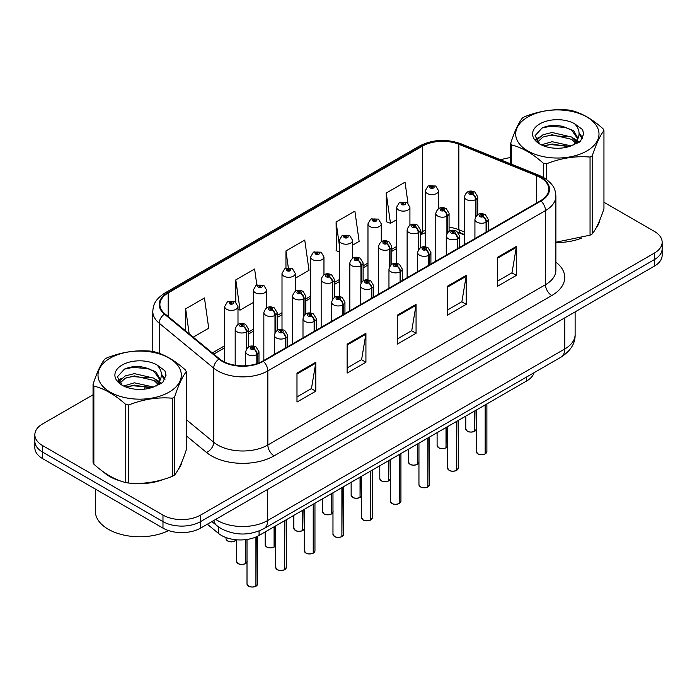 <?xml version="1.0" encoding="UTF-8"?>
<svg xmlns="http://www.w3.org/2000/svg" width="697" height="697" viewBox="0 0 697 697"><rect width="100%" height="100%" fill="white"/><g stroke="black" fill="none" stroke-linecap="round" stroke-linejoin="round"><path stroke-width="1.05" d="M464.437 234.976L459.872 233.129A35.451 20.466 0 0 0 458.304 232.537M534.085 372.686A26.591 15.351 180 0 1 526.679 380.954L259.075 535.453A26.591 15.351 180 0 1 218.483 533.405L207.34 524.214M103.261 471.782A42.543 24.561 0 0 0 109.577 476.443A42.543 24.561 0 0 0 120.93 481.13A42.543 24.561 0 0 1 109.577 476.443A42.543 24.561 0 0 1 103.261 471.782M540.48 177.578A28.368 16.38 180 0 1 548.783 189.157A28.368 16.38 180 0 1 540.48 200.736L262.821 361.046A28.368 16.38 180 0 1 219.529 358.859L165.015 313.903A28.368 16.38 180 0 1 159.883 304.511A28.368 16.38 180 0 1 168.195 292.932L422.513 146.109A28.368 16.38 180 0 1 458.835 144.27L536.69 175.749A28.368 16.38 180 0 1 540.48 177.578M540.977 177.291A29.074 16.789 0 0 0 537.099 175.409L459.245 143.939A29.074 16.789 0 0 0 422.007 145.812L167.689 292.644A29.074 16.789 0 0 0 164.431 314.138L218.945 359.094A29.074 16.789 0 0 0 263.327 361.334L540.977 201.032A29.074 16.789 0 0 0 540.977 177.291M93.049 394.798L42.639 423.898A26.591 15.351 0 0 0 34.85 434.754L34.85 447.779A26.591 15.351 0 0 0 42.639 458.635L162.976 528.117L162.976 521.6A26.591 15.351 0 0 0 200.579 521.6L654.361 259.615A26.591 15.351 0 0 0 662.15 248.759A26.591 15.351 0 0 1 654.361 259.615L200.579 521.6A26.591 15.351 0 0 1 162.976 521.6L42.639 452.126L162.976 521.6L162.976 515.092A26.591 15.351 0 0 0 200.579 515.092L654.361 253.098A26.591 15.351 0 0 0 662.15 242.242A26.591 15.351 0 0 0 654.361 231.387L603.951 202.287M34.85 441.271A26.591 15.351 0 0 0 42.639 452.126A26.591 15.351 0 0 1 34.85 441.271M296.983 373.095L296.983 402.047L315.785 391.191L315.785 362.24L296.983 373.095M296.983 396.907L311.463 388.543L315.706 363.198A7.092 4.095 -120 0 0 315.785 362.24M311.332 388.621L315.785 391.191M347.123 344.144L347.123 373.095L365.925 362.24L365.925 333.288L347.123 344.144M347.123 367.955L361.604 359.6L365.847 334.255A7.092 4.095 -120 0 0 365.925 333.288M361.473 359.669L365.925 362.24M497.545 257.298L497.545 286.249L516.346 275.393L516.346 246.442L497.545 257.298M497.545 281.109L512.025 272.754L516.268 247.409A7.092 4.095 -120 0 0 516.346 246.442M511.903 272.823L516.346 275.393M447.404 286.249L447.404 315.201L466.206 304.345L466.206 275.393L447.404 286.249M447.404 310.06L461.884 301.696L466.127 276.352A7.092 4.095 -120 0 0 466.206 275.393M461.762 301.775L466.206 304.345M397.264 315.201L397.264 344.144L416.065 333.288L416.065 304.345L397.264 315.201M397.264 339.012L411.744 330.648L415.987 305.303A7.092 4.095 -120 0 0 416.065 304.345M411.613 330.718L416.065 333.288M464.437 231.996L458.835 229.731A28.368 16.38 0 0 0 449.077 227.205M425.283 230.158A28.368 16.38 0 0 0 422.513 231.57L420.422 232.772M396.628 246.503L391.766 249.317M367.972 263.048L363.111 265.862M339.317 279.593L334.455 282.407M310.662 296.138L305.8 298.952M282.006 312.683L277.145 315.497M253.351 329.228L248.489 332.033M224.695 345.773L212.324 352.917M555.875 242.478A42.543 24.561 0 0 0 581.586 238.113A42.543 24.561 0 0 1 555.875 242.478M595.952 228.241A42.543 24.561 0 0 0 599.664 220.444A42.543 24.561 0 0 1 595.952 228.241M132.386 483.274A42.543 24.561 0 0 0 163.908 479.257A42.543 24.561 0 0 1 132.386 483.274M178.275 469.386A42.543 24.561 0 0 0 181.987 461.58A42.543 24.561 0 0 1 178.275 469.386M510.727 157.635A26.591 15.351 0 0 0 500.794 159.874M141.43 366.857L140.707 367.284M118.028 380.379L121.775 378.218M34.85 434.754A26.591 15.351 0 0 0 42.639 445.61L162.976 515.092M193.217 337.165L208.717 328.217L204.465 297.976L185.663 308.832L185.663 330.936M352.612 245.135L359.138 241.371L354.895 211.13L336.093 221.986L336.39 250.754M407.98 203.193L405.035 182.178L386.234 193.034L386.53 221.803M256.844 284.951L254.614 269.025L235.804 279.88L235.804 302.263M295.301 278.225L308.998 270.323L304.755 240.073L285.953 250.929L285.953 268.223M285.953 250.929L288.314 267.761M339.317 251.852L336.093 250.641M336.093 221.986L339.317 244.995M386.234 193.034L390.477 223.284L396.628 219.729M390.477 223.284L386.234 221.69M235.804 279.88L240.056 310.13L253.351 302.446M240.056 310.13L237.991 309.355M185.663 308.832L189.175 333.828M162.976 528.117A26.591 15.351 0 0 0 200.579 528.117L654.361 266.132A26.591 15.351 0 0 0 662.15 255.276L662.15 242.242M485.129 453.921C481.976 454.941 479.545 454.906 477.854 453.825L476.26 451.578A5.315 3.067 0 0 0 477.811 453.747A5.315 3.067 0 0 0 485.164 453.843L485.051 453.913A5.14 2.971 180 0 1 477.942 453.817M485.164 453.625L485.495 404.73M486.48 231.918L486.48 221.994A4.435 2.666 -122.2 0 0 483.213 216.654A2.213 1.281 0 0 0 483.143 214.885A2.213 1.281 0 0 0 480.006 214.885A2.213 1.281 0 0 0 480.006 216.689A2.213 1.281 0 0 0 483.073 216.732L482.176 216.166A0.889 0.514 180 0 1 481.235 215.312A0.889 0.514 180 0 1 482.228 216.131L483.213 216.654M483.073 216.732A4.435 2.448 62.1 0 1 486.07 222.23A6.648 3.842 180 0 1 476.87 222.116A6.648 3.842 180 0 1 474.927 219.407C476.626 213.953 480.102 212.367 485.356 214.659L488.222 219.407A6.648 3.842 180 0 1 486.48 221.994M486.07 232.153L486.07 222.23M485.164 453.843L485.164 404.922M474.64 431.321C471.477 432.34 469.055 432.306 467.356 431.225L465.762 428.977A5.315 3.067 0 0 0 467.321 431.147A5.315 3.067 0 0 0 474.674 431.243L474.552 431.312A5.14 2.971 180 0 1 467.452 431.216M474.674 431.025L475.006 410.786M475.981 216.253L475.981 199.394A4.435 2.666 -122.2 0 0 472.714 194.045A2.213 1.281 0 0 0 472.653 192.276A2.213 1.281 0 0 0 469.517 192.276A2.213 1.281 0 0 0 469.517 194.088A2.213 1.281 0 0 0 472.583 194.123L471.677 193.557A0.889 0.514 180 0 1 470.745 192.712A0.889 0.514 180 0 1 471.738 193.531L472.714 194.045M472.583 194.123A4.435 2.448 62.1 0 1 475.572 199.63A6.648 3.842 180 0 1 466.38 199.516A6.648 3.842 180 0 1 464.437 196.807C466.136 191.344 469.612 189.767 474.866 192.058L477.733 196.807A6.648 3.842 180 0 1 475.981 199.394M475.572 216.889L475.572 199.63M474.674 431.243L474.674 410.977M438.579 208.638L438.579 190.743A6.648 3.842 180 0 1 434.475 194.289A6.648 3.842 180 0 1 427.235 193.461A6.648 3.842 180 0 1 425.283 190.743L427.941 186.134A4.435 2.666 57.8 0 1 430.302 186.265A2.213 1.281 0 0 0 430.371 188.033A2.213 1.281 0 0 0 433.499 188.033A2.213 1.281 0 0 0 433.499 186.221A2.213 1.281 0 0 0 430.441 186.186L431.338 186.752A0.889 0.514 180 0 1 432.271 187.598A0.889 0.514 180 0 1 431.277 186.779L430.302 186.265M431.338 187.502L431.338 186.752M430.441 186.186A4.435 2.448 -117.9 0 0 428.367 185.881A4.435 2.448 -117.9 0 0 428.167 186.012M431.277 187.476L431.277 186.779M527.882 116.965A41.663 24.055 -0 0 0 527.882 150.988A41.663 24.055 -0 0 0 586.796 150.988A41.663 24.055 -0 0 0 586.796 116.965A41.663 24.055 -0 0 0 527.882 116.965M555.875 242.225L590.054 235.177A47.866 27.636 -0 0 0 591.187 234.54A47.866 27.636 -0 0 0 592.276 233.896C596.153 229.043 600.047 220.653 603.951 208.734L603.951 130.627A47.866 27.636 -0 0 0 603.14 128.875C592.476 119.213 581.847 113.08 571.235 110.457A47.866 27.636 -0 0 0 568.203 109.987C553.618 108.741 539.086 110.989 524.623 116.73A47.866 27.636 -0 0 0 523.491 117.357A47.866 27.636 -0 0 0 522.402 118.011C518.49 122.933 514.604 131.315 510.727 143.173A47.866 27.636 -0 0 0 511.537 144.924L511.537 164.213M543.442 177.456L543.442 163.342C532.778 153.689 522.14 147.546 511.537 144.924M543.442 163.342A47.866 27.636 -0 0 0 546.474 163.812L546.474 179.399M590.054 235.177L590.054 157.069C575.591 155.806 561.059 158.053 546.474 163.812M590.054 157.069A47.866 27.636 -0 0 0 591.187 156.442A47.866 27.636 -0 0 0 592.276 155.788L592.276 233.896M571.122 145.891L552.094 141.683L541.299 144.871M568.473 146.745L552.094 143.974L543.721 145.917M577.081 143.504L576.898 143.024M576.332 141.866L571.662 137.048L552.094 132.491L543.007 134.748L537.77 139.226L537.082 141.665M575.583 143.007L571.662 139.348L552.094 134.782L543.007 137.048L537.492 142.11M573.805 144.993L576.907 140.689L577.604 137.649L573.526 130.618L562.401 126.323C554.829 124.78 548.077 125.312 542.17 127.934L535.043 135.706L539.827 144.044M576.532 143.791L577.604 139.478M577.543 138.555L571.662 130.156L562.932 126.427M539.827 123.866A24.77 14.297 -0 0 0 539.827 144.087A24.77 14.297 -0 0 0 570.782 145.987L580.444 141.299L583.694 133.972L582.587 129.607L574.467 123.648A24.77 14.297 -0 0 0 539.827 123.866M574.467 123.648C579.625 128.893 580.444 134.573 576.916 140.672M510.727 163.882L510.727 143.173M603.951 130.627C600.073 135.479 596.188 143.861 592.276 155.788M566.652 145.978L550.517 144.601L544.096 145.769M578.44 142.719L577.308 141.813M576.628 141.317L575.469 140.559M566.652 136.786L550.517 135.41L544.096 136.577M537.892 138.999L536.002 140.167M582.465 138.564L579.068 134.094M566.722 127.621L550.517 126.218L541.883 128.065M583.694 134.199L582.587 129.607M579.181 142.24L577.517 140.811M577.011 140.445L573.047 138.067M539.452 137.074L535.575 139.33M582.753 138.015L579.068 132.944M95.341 489.067L95.341 511.18A44.32 25.589 0 0 0 108.323 529.276A44.32 25.589 0 0 0 168.561 530.583M110.204 358.11A41.663 24.055 -0 0 0 110.204 392.123A41.663 24.055 -0 0 0 169.118 392.123A41.663 24.055 -0 0 0 169.118 358.11A41.663 24.055 -0 0 0 110.204 358.11M105.813 358.502A47.866 27.636 -0 0 0 104.724 359.155C100.812 364.069 96.927 372.459 93.049 384.317A47.866 27.636 -0 0 0 93.86 386.068L93.86 464.167C104.472 473.803 115.101 479.937 125.765 482.594A47.866 27.636 -0 0 0 128.797 483.056C143.26 484.328 157.792 482.08 172.377 476.321A47.866 27.636 -0 0 0 173.509 475.685A47.866 27.636 -0 0 0 174.599 475.04C178.476 470.187 182.37 461.797 186.273 449.87L186.273 371.771A47.866 27.636 -0 0 0 185.463 370.02C174.799 360.358 164.17 354.224 153.558 351.602A47.866 27.636 -0 0 0 150.526 351.131C135.941 349.885 121.409 352.133 106.946 357.875A47.866 27.636 -0 0 0 105.813 358.502M125.765 482.594L125.765 404.487C115.101 394.824 104.472 388.691 93.86 386.068M125.765 404.487A47.866 27.636 -0 0 0 128.797 404.957L128.797 483.056M172.377 476.321L172.377 398.214C157.914 396.95 143.382 399.198 128.797 404.957M172.377 398.214A47.866 27.636 -0 0 0 173.509 397.586A47.866 27.636 -0 0 0 174.599 396.933L174.599 475.04M93.049 384.317L93.049 462.425A47.866 27.636 -0 0 0 93.86 464.167M153.445 387.027L134.416 382.819L123.622 386.016M150.796 387.889L134.416 385.119L126.044 387.062M159.404 384.648L159.221 384.16M158.655 383.01L153.993 378.192L134.416 373.627L125.338 375.892L120.093 380.37L119.405 382.81M157.905 384.152L153.993 380.492L134.416 375.927L125.338 378.192L119.814 383.254M156.128 386.138L159.23 381.834L159.927 378.793L155.849 371.762L144.732 367.467C137.152 365.925 130.409 366.456 124.493 369.07L117.366 376.85L122.149 385.18M158.855 384.936L159.927 380.623M159.866 379.699L153.993 371.301L145.264 367.572M122.149 365.01A24.77 14.297 -0 0 0 122.149 385.232A24.77 14.297 -0 0 0 153.105 387.123L162.767 382.444L166.017 375.117L164.91 370.752L156.79 364.792A24.77 14.297 -0 0 0 122.149 365.01M156.79 364.792C161.948 370.037 162.767 375.709 159.238 381.817M186.273 371.771C182.396 376.624 178.51 385.005 174.599 396.933M148.975 387.123L132.839 385.746L126.418 386.913M160.763 383.864L159.63 382.949M158.951 382.461L157.801 381.703M148.975 377.931L132.839 376.554L126.418 377.722M120.215 380.144L118.324 381.311M164.797 379.708L161.399 375.239M149.045 368.757L132.839 367.363L124.205 369.21M166.017 375.343L164.91 370.752M161.504 383.385L159.84 381.956M159.343 381.59L155.37 379.212M165.076 379.159L161.39 374.08M456.474 470.466C453.32 471.486 450.889 471.451 449.199 470.37L447.605 468.123A5.315 3.067 0 0 0 449.156 470.292A5.315 3.067 0 0 0 456.509 470.388L456.396 470.458A5.14 2.971 180 0 1 449.286 470.362M456.509 470.17L456.84 421.276M457.824 248.463L457.824 238.54A4.435 2.666 -122.2 0 0 454.549 233.19A2.213 1.281 0 0 0 454.488 231.421A2.213 1.281 0 0 0 451.351 231.421A2.213 1.281 0 0 0 451.351 233.234A2.213 1.281 0 0 0 454.418 233.277L453.52 232.711A0.889 0.514 180 0 1 452.58 231.857A0.889 0.514 180 0 1 453.573 232.676L454.549 233.19M454.418 233.277A4.435 2.448 62.1 0 1 457.406 238.775A6.648 3.842 180 0 1 448.215 238.662A6.648 3.842 180 0 1 446.272 235.952C447.971 230.498 451.447 228.912 456.701 231.204L459.567 235.952A6.648 3.842 180 0 1 457.824 238.54M457.406 248.698L457.406 238.775M456.509 470.388L456.509 421.467M427.819 487.011C424.665 488.031 422.234 487.996 420.544 486.915L418.949 484.668A5.315 3.067 0 0 0 420.5 486.837A5.315 3.067 0 0 0 427.853 486.933L427.74 487.003A5.14 2.971 180 0 1 420.631 486.907M427.853 486.715L428.185 437.821M429.169 265.008L429.169 255.085A4.435 2.666 -122.2 0 0 425.893 249.735A2.213 1.281 0 0 0 425.832 247.966A2.213 1.281 0 0 0 422.696 247.966A2.213 1.281 0 0 0 422.696 249.779A2.213 1.281 0 0 0 425.762 249.814L424.865 249.247A0.889 0.514 180 0 1 423.924 248.402A0.889 0.514 180 0 1 424.917 249.221L425.893 249.735M425.762 249.814A4.435 2.448 62.1 0 1 428.751 255.32A6.648 3.842 180 0 1 419.559 255.207A6.648 3.842 180 0 1 417.616 252.497C419.315 247.034 422.791 245.457 428.045 247.749L430.912 252.497A6.648 3.842 180 0 1 429.169 255.085M428.751 265.243L428.751 255.32M427.853 486.933L427.853 438.012M399.163 503.556C396.009 504.567 393.578 504.541 391.88 503.461L390.285 501.213A5.315 3.067 0 0 0 391.845 503.382A5.315 3.067 0 0 0 399.198 503.469L399.085 503.539A5.14 2.971 180 0 1 391.975 503.452M399.198 503.251L399.529 454.366M400.505 281.553L400.505 271.63A4.435 2.666 -122.2 0 0 397.238 266.28A2.213 1.281 0 0 0 397.177 264.512A2.213 1.281 0 0 0 394.04 264.512A2.213 1.281 0 0 0 394.04 266.324A2.213 1.281 0 0 0 397.107 266.359L396.21 265.792A0.889 0.514 180 0 1 395.269 264.947A0.889 0.514 180 0 1 396.262 265.766L397.238 266.28M397.107 266.359A4.435 2.448 62.1 0 1 400.095 271.865A6.648 3.842 180 0 1 390.904 271.752A6.648 3.842 180 0 1 388.961 269.033C390.66 263.579 394.136 262.002 399.39 264.294L402.256 269.033A6.648 3.842 180 0 1 400.505 271.63M400.095 281.788L400.095 271.865M399.198 503.469L399.198 454.557M370.508 520.101C367.354 521.112 364.923 521.086 363.224 520.006L361.63 517.758A5.315 3.067 0 0 0 363.189 519.927A5.315 3.067 0 0 0 370.543 520.014L370.429 520.084A5.14 2.971 180 0 1 363.32 519.997M370.543 519.796L370.874 470.911M371.849 298.098L371.849 288.175A4.435 2.666 -122.2 0 0 368.582 282.825A2.213 1.281 0 0 0 368.521 281.057A2.213 1.281 0 0 0 365.385 281.057A2.213 1.281 0 0 0 365.385 282.869A2.213 1.281 0 0 0 368.452 282.904L367.554 282.337A0.889 0.514 180 0 1 366.613 281.492A0.889 0.514 180 0 1 367.607 282.311L368.582 282.825M368.452 282.904A4.435 2.448 62.1 0 1 371.44 288.41A6.648 3.842 180 0 1 362.248 288.297A6.648 3.842 180 0 1 360.305 285.578C362.004 280.124 365.481 278.547 370.734 280.839L373.601 285.578A6.648 3.842 180 0 1 371.849 288.175M371.44 298.333L371.44 288.41M370.543 520.014L370.543 471.094M409.923 225.183L409.923 207.288A6.648 3.842 180 0 1 405.82 210.834A6.648 3.842 180 0 1 398.579 210.006A6.648 3.842 180 0 1 396.628 207.288L399.285 202.679A4.435 2.666 57.8 0 1 401.646 202.81A2.213 1.281 0 0 0 401.716 204.578A2.213 1.281 0 0 0 404.844 204.578A2.213 1.281 0 0 0 404.844 202.766A2.213 1.281 0 0 0 401.786 202.731L402.683 203.297A0.889 0.514 180 0 1 403.615 204.143A0.889 0.514 180 0 1 402.622 203.324L401.646 202.81M402.683 204.047L402.683 203.297M401.786 202.731A4.435 2.448 -117.9 0 0 399.712 202.426A4.435 2.448 -117.9 0 0 399.512 202.557M402.622 204.012L402.622 203.324M381.268 241.728L381.268 223.833A6.648 3.842 180 0 1 377.164 227.379A6.648 3.842 180 0 1 369.924 226.551A6.648 3.842 180 0 1 367.972 223.833L370.63 219.215A4.435 2.666 57.8 0 1 372.991 219.355A2.213 1.281 0 0 0 373.061 221.123A2.213 1.281 0 0 0 376.188 221.123A2.213 1.281 0 0 0 376.188 219.311A2.213 1.281 0 0 0 373.13 219.267L374.028 219.834A0.889 0.514 180 0 1 374.96 220.688A0.889 0.514 180 0 1 373.993 220.574L372.991 219.355M374.028 220.592L374.028 219.834M373.13 219.267A4.435 2.448 -117.9 0 0 371.057 218.971A4.435 2.448 -117.9 0 0 370.856 219.102M373.993 220.574A0.889 0.514 180 0 1 373.967 219.869M352.612 258.273L352.612 240.378A6.648 3.842 180 0 1 348.509 243.924A6.648 3.842 180 0 1 341.269 243.087A6.648 3.842 180 0 1 339.317 240.378L341.974 235.76A4.435 2.666 57.8 0 1 344.335 235.891A2.213 1.281 0 0 0 344.405 237.66A2.213 1.281 0 0 0 347.533 237.66A2.213 1.281 0 0 0 347.533 235.856A2.213 1.281 0 0 0 344.475 235.813L345.372 236.379A0.889 0.514 180 0 1 346.304 237.233A0.889 0.514 180 0 1 345.337 237.119L344.335 235.891M345.372 237.137L345.372 236.379M344.475 235.813A4.435 2.448 -117.9 0 0 342.401 235.516A4.435 2.448 -117.9 0 0 342.201 235.647M345.337 237.119A0.889 0.514 180 0 1 345.311 236.414M323.957 274.818L323.957 256.923A6.648 3.842 180 0 1 319.853 260.469A6.648 3.842 180 0 1 312.613 259.632A6.648 3.842 180 0 1 310.662 256.923L313.319 252.305A4.435 2.666 57.8 0 1 315.68 252.436A2.213 1.281 0 0 0 315.741 254.205A2.213 1.281 0 0 0 318.877 254.205A2.213 1.281 0 0 0 318.877 252.401A2.213 1.281 0 0 0 315.819 252.358L316.717 252.924A0.889 0.514 180 0 1 317.649 253.778A0.889 0.514 180 0 1 316.682 253.664L316.717 252.924M315.819 252.358A4.435 2.448 -117.9 0 0 313.746 252.061A4.435 2.448 -117.9 0 0 313.545 252.183M316.656 253.647L315.68 252.436M316.682 253.664A0.889 0.514 180 0 1 316.656 252.959M445.984 447.866C442.822 448.885 440.399 448.851 438.701 447.77L437.106 445.522A5.315 3.067 0 0 0 438.666 447.692A5.315 3.067 0 0 0 446.019 447.779L445.897 447.849A5.14 2.971 180 0 1 438.788 447.762M446.019 447.561L446.35 427.331M447.326 232.798L447.326 215.939A4.435 2.666 -122.2 0 0 444.059 210.59A2.213 1.281 0 0 0 443.998 208.821A2.213 1.281 0 0 0 440.861 208.821A2.213 1.281 0 0 0 440.861 210.633A2.213 1.281 0 0 0 443.928 210.668L443.022 210.102A0.889 0.514 180 0 1 442.09 209.257A0.889 0.514 180 0 1 443.083 210.076L444.059 210.59M443.928 210.668A4.435 2.448 62.1 0 1 446.916 216.175A6.648 3.842 180 0 1 437.725 216.061A6.648 3.842 180 0 1 435.782 213.343C437.481 207.889 440.957 206.312 446.211 208.603L449.077 213.343A6.648 3.842 180 0 1 447.326 215.939M446.916 233.434L446.916 216.175M446.019 447.779L446.019 427.522M417.329 464.411C414.166 465.422 411.744 465.396 410.045 464.315L408.451 462.067A5.315 3.067 0 0 0 410.01 464.237A5.315 3.067 0 0 0 417.364 464.324L417.242 464.394A5.14 2.971 180 0 1 410.132 464.307M417.364 464.106L417.695 443.876M418.67 249.343L418.67 232.484A4.435 2.666 -122.2 0 0 415.403 227.135A2.213 1.281 0 0 0 415.342 225.366A2.213 1.281 0 0 0 412.206 225.366A2.213 1.281 0 0 0 412.206 227.178A2.213 1.281 0 0 0 415.273 227.213L414.367 226.647A0.889 0.514 180 0 1 413.434 225.802A0.889 0.514 180 0 1 414.427 226.621L415.403 227.135M415.273 227.213A4.435 2.448 62.1 0 1 418.261 232.72A6.648 3.842 180 0 1 409.069 232.606A6.648 3.842 180 0 1 407.126 229.888C408.825 224.434 412.302 222.857 417.555 225.148L420.422 229.888A6.648 3.842 180 0 1 418.67 232.484M418.261 249.979L418.261 232.72M417.364 464.324L417.364 444.067M388.673 480.956C385.511 481.967 383.089 481.941 381.39 480.86L379.795 478.604A5.315 3.067 0 0 0 381.355 480.782A5.315 3.067 0 0 0 388.708 480.869L388.586 480.939A5.14 2.971 180 0 1 381.477 480.852M388.708 480.651L389.039 460.421M390.015 265.888L390.015 249.029A4.435 2.666 -122.2 0 0 386.748 243.68A2.213 1.281 0 0 0 386.687 241.911A2.213 1.281 0 0 0 383.55 241.911A2.213 1.281 0 0 0 383.55 243.723A2.213 1.281 0 0 0 386.608 243.758L385.711 243.192A0.889 0.514 180 0 1 384.779 242.347A0.889 0.514 180 0 1 385.772 243.166L386.748 243.68M386.608 243.758A4.435 2.448 62.1 0 1 389.606 249.265A6.648 3.842 180 0 1 380.414 249.151A6.648 3.842 180 0 1 378.471 246.433C380.17 240.979 383.646 239.402 388.9 241.693L391.766 246.433A6.648 3.842 180 0 1 390.015 249.029M389.606 266.524L389.606 249.265M388.708 480.869L388.708 460.612M360.018 497.501C356.855 498.512 354.433 498.486 352.734 497.405L351.14 495.149A5.315 3.067 0 0 0 352.699 497.327A5.315 3.067 0 0 0 360.053 497.414L359.931 497.484A5.14 2.971 180 0 1 352.821 497.397M360.053 497.196L360.384 476.966M361.36 282.433L361.36 265.574A4.435 2.666 -122.2 0 0 358.092 260.225A2.213 1.281 0 0 0 358.023 258.456A2.213 1.281 0 0 0 354.895 258.456A2.213 1.281 0 0 0 354.895 260.269A2.213 1.281 0 0 0 357.953 260.303L357.056 259.737A0.889 0.514 180 0 1 356.123 258.892A0.889 0.514 180 0 1 357.117 259.702L358.092 260.225M357.953 260.303A4.435 2.448 62.1 0 1 360.95 265.81A6.648 3.842 180 0 1 351.758 265.696A6.648 3.842 180 0 1 349.816 262.978C351.515 257.524 354.991 255.947 360.244 258.238L363.111 262.978A6.648 3.842 180 0 1 361.36 265.574M360.95 283.069L360.95 265.81M360.053 497.414L360.053 477.157M341.852 536.646C338.698 537.657 336.268 537.631 334.569 536.551L332.974 534.294A5.315 3.067 0 0 0 334.534 536.472A5.315 3.067 0 0 0 341.887 536.559L341.765 536.629A5.14 2.971 180 0 1 334.665 536.542M341.887 536.341L342.218 487.456M343.194 314.635L343.194 304.72A4.435 2.666 -122.2 0 0 339.927 299.37A2.213 1.281 0 0 0 339.866 297.602A2.213 1.281 0 0 0 336.729 297.602A2.213 1.281 0 0 0 336.729 299.414A2.213 1.281 0 0 0 339.796 299.449L338.899 298.882A0.889 0.514 180 0 1 337.958 298.037A0.889 0.514 180 0 1 338.951 298.856L339.927 299.37M339.796 299.449A4.435 2.448 62.1 0 1 342.785 304.955A6.648 3.842 180 0 1 333.593 304.842A6.648 3.842 180 0 1 331.65 302.123C333.349 296.669 336.825 295.092 342.079 297.384L344.945 302.123A6.648 3.842 180 0 1 343.194 304.72M342.785 314.878L342.785 304.955M341.887 536.559L341.887 487.639M313.197 553.191C310.043 554.202 307.612 554.176 305.913 553.096L304.319 550.839A5.315 3.067 0 0 0 305.878 553.017A5.315 3.067 0 0 0 313.232 553.104L313.11 553.174A5.14 2.971 180 0 1 306.009 553.087M313.232 552.887L313.563 503.992M314.539 331.18L314.539 321.265A4.435 2.666 -122.2 0 0 311.271 315.915A2.213 1.281 0 0 0 311.21 314.147A2.213 1.281 0 0 0 308.074 314.147A2.213 1.281 0 0 0 308.074 315.959A2.213 1.281 0 0 0 311.141 315.994L310.243 315.427A0.889 0.514 180 0 1 309.302 314.582A0.889 0.514 180 0 1 310.296 315.392L311.271 315.915M311.141 315.994A4.435 2.448 62.1 0 1 314.129 321.5A6.648 3.842 180 0 1 304.938 321.387A6.648 3.842 180 0 1 302.995 318.668C304.694 313.214 308.17 311.637 313.423 313.929L316.29 318.668A6.648 3.842 180 0 1 314.539 321.265M314.129 331.423L314.129 321.5M313.232 553.104L313.232 504.184M284.542 569.728C281.379 570.747 278.957 570.721 277.258 569.641L275.663 567.384A5.315 3.067 0 0 0 277.223 569.554A5.315 3.067 0 0 0 284.576 569.649L284.454 569.719A5.14 2.971 180 0 1 277.354 569.632M284.576 569.432L284.907 520.537M285.883 347.725L285.883 337.81A4.435 2.666 -122.2 0 0 282.616 332.46A2.213 1.281 0 0 0 282.555 330.692A2.213 1.281 0 0 0 279.419 330.692A2.213 1.281 0 0 0 279.419 332.504A2.213 1.281 0 0 0 282.485 332.539L281.588 331.972A0.889 0.514 180 0 1 280.647 331.119A0.889 0.514 180 0 1 281.64 331.938L282.616 332.46M282.485 332.539A4.435 2.448 62.1 0 1 285.474 338.045A6.648 3.842 180 0 1 276.282 337.932A6.648 3.842 180 0 1 274.339 335.213C276.038 329.759 279.514 328.182 284.768 330.474L287.634 335.213A6.648 3.842 180 0 1 285.883 337.81M285.474 347.96L285.474 338.045M284.576 569.649L284.576 520.729M255.886 586.273C252.723 587.292 250.301 587.257 248.602 586.186L247.008 583.929A5.315 3.067 0 0 0 248.568 586.099A5.315 3.067 0 0 0 255.921 586.194L255.799 586.264A5.14 2.971 180 0 1 248.69 586.177M255.921 585.977L256.252 536.873M257.228 363.546L257.228 354.355A4.435 2.666 -122.2 0 0 253.961 349.005A2.213 1.281 0 0 0 253.9 347.237A2.213 1.281 0 0 0 250.763 347.237A2.213 1.281 0 0 0 250.763 349.04A2.213 1.281 0 0 0 253.83 349.084L252.924 348.517A0.889 0.514 180 0 1 251.992 347.664A0.889 0.514 180 0 1 252.985 348.483L253.961 349.005M253.83 349.084A4.435 2.448 62.1 0 1 256.818 354.59A6.648 3.842 180 0 1 247.627 354.468A6.648 3.842 180 0 1 245.684 351.758C247.383 346.304 250.859 344.719 256.113 347.019L258.979 351.758A6.648 3.842 180 0 1 257.228 354.355M256.818 363.686L256.818 354.59M255.921 586.194L255.921 537.012M331.363 514.038C328.2 515.057 325.778 515.031 324.079 513.95L322.484 511.694A5.315 3.067 0 0 0 324.044 513.863A5.315 3.067 0 0 0 331.397 513.959L331.275 514.029A5.14 2.971 180 0 1 324.166 513.942M331.397 513.741L331.728 493.511M332.704 298.969L332.704 282.119A4.435 2.666 -122.2 0 0 329.437 276.77A2.213 1.281 0 0 0 329.367 275.001A2.213 1.281 0 0 0 326.24 275.001A2.213 1.281 0 0 0 326.24 276.814A2.213 1.281 0 0 0 329.298 276.848L328.4 276.282A0.889 0.514 180 0 1 327.468 275.428A0.889 0.514 180 0 1 328.461 276.247L329.437 276.77M329.298 276.848A4.435 2.448 62.1 0 1 332.295 282.355A6.648 3.842 180 0 1 323.103 282.241A6.648 3.842 180 0 1 321.16 279.523C322.859 274.069 326.335 272.492 331.589 274.784L334.455 279.523A6.648 3.842 180 0 1 332.704 282.119M332.295 299.614L332.295 282.355M331.397 513.959L331.397 493.703M302.707 530.583C299.544 531.602 297.122 531.567 295.423 530.495L293.829 528.239A5.315 3.067 0 0 0 295.389 530.408A5.315 3.067 0 0 0 302.742 530.504L302.62 530.574A5.14 2.971 180 0 1 295.511 530.487M302.742 530.286L303.073 510.056M304.049 315.514L304.049 298.664A4.435 2.666 -122.2 0 0 300.782 293.315A2.213 1.281 0 0 0 300.712 291.546A2.213 1.281 0 0 0 297.584 291.546A2.213 1.281 0 0 0 297.584 293.35A2.213 1.281 0 0 0 300.642 293.393L299.745 292.827A0.889 0.514 180 0 1 298.813 291.973A0.889 0.514 180 0 1 299.806 292.792L300.782 293.315M300.642 293.393A4.435 2.448 62.1 0 1 303.639 298.9A6.648 3.842 180 0 1 294.448 298.778A6.648 3.842 180 0 1 292.505 296.068C294.204 290.614 297.68 289.028 302.934 291.329L305.8 296.068A6.648 3.842 180 0 1 304.049 298.664M303.639 316.159L303.639 298.9M302.742 530.504L302.742 510.239M274.052 547.128C270.889 548.147 268.467 548.112 266.768 547.04L265.174 544.784A5.315 3.067 0 0 0 266.733 546.953A5.315 3.067 0 0 0 274.087 547.049L273.965 547.119A5.14 2.971 180 0 1 266.855 547.032M274.087 546.831L274.418 526.601M275.393 332.06L275.393 315.201A4.435 2.666 -122.2 0 0 272.126 309.86A2.213 1.281 0 0 0 272.057 308.091A2.213 1.281 0 0 0 268.929 308.091A2.213 1.281 0 0 0 268.929 309.895A2.213 1.281 0 0 0 271.987 309.938L271.089 309.372A0.889 0.514 180 0 1 270.157 308.518A0.889 0.514 180 0 1 271.15 309.337L272.126 309.86M271.987 309.938A4.435 2.448 62.1 0 1 274.984 315.445A6.648 3.842 180 0 1 265.792 315.323A6.648 3.842 180 0 1 263.841 312.613C265.548 307.159 269.025 305.574 274.278 307.865L277.145 312.613A6.648 3.842 180 0 1 275.393 315.201M274.984 332.704L274.984 315.445M274.087 547.049L274.087 526.784M245.396 563.673C242.234 564.692 239.812 564.657 238.113 563.577L236.518 561.329A5.315 3.067 0 0 0 238.078 563.498A5.315 3.067 0 0 0 245.431 563.594L245.309 563.664A5.14 2.971 180 0 1 238.2 563.568M245.431 563.376L245.762 539.626M246.738 348.605L246.738 331.746A4.435 2.666 -122.2 0 0 243.471 326.405A2.213 1.281 0 0 0 243.401 324.636A2.213 1.281 0 0 0 240.273 324.636A2.213 1.281 0 0 0 240.273 326.44A2.213 1.281 0 0 0 243.331 326.484L242.434 325.917A0.889 0.514 180 0 1 241.502 325.063A0.889 0.514 180 0 1 242.486 325.882L243.471 326.405M243.331 326.484A4.435 2.448 62.1 0 1 246.329 331.99A6.648 3.842 180 0 1 237.137 331.868A6.648 3.842 180 0 1 235.185 329.158C236.884 323.704 240.369 322.119 245.623 324.41L248.489 329.158A6.648 3.842 180 0 1 246.738 331.746M246.329 349.249L246.329 331.99M245.431 563.594L245.431 539.661M295.301 291.363L295.301 273.468A6.648 3.842 180 0 1 291.198 277.014A6.648 3.842 180 0 1 283.958 276.178A6.648 3.842 180 0 1 282.006 273.468L284.664 268.85A4.435 2.666 57.8 0 1 287.025 268.981A2.213 1.281 0 0 0 287.086 270.75A2.213 1.281 0 0 0 290.222 270.75A2.213 1.281 0 0 0 290.222 268.946A2.213 1.281 0 0 0 287.155 268.903L288.061 269.469A0.889 0.514 180 0 1 288.994 270.323A0.889 0.514 180 0 1 288 269.504L287.025 268.981M288.061 270.227L288.061 269.469M287.155 268.903A4.435 2.448 -117.9 0 0 285.09 268.606A4.435 2.448 -117.9 0 0 284.89 268.728M288 270.192L288 269.504M266.646 307.908L266.646 290.013A6.648 3.842 180 0 1 262.542 293.559A6.648 3.842 180 0 1 255.302 292.723A6.648 3.842 180 0 1 253.351 290.013L256.008 285.395A4.435 2.666 57.8 0 1 258.369 285.526A2.213 1.281 0 0 0 258.43 287.295A2.213 1.281 0 0 0 261.567 287.295A2.213 1.281 0 0 0 261.567 285.491A2.213 1.281 0 0 0 258.5 285.448L259.406 286.014A0.889 0.514 180 0 1 260.338 286.868A0.889 0.514 180 0 1 259.345 286.049L258.369 285.526M259.406 286.772L259.406 286.014M258.5 285.448A4.435 2.448 -117.9 0 0 256.435 285.151A4.435 2.448 -117.9 0 0 256.235 285.273M259.345 286.737L259.345 286.049M237.991 324.453L237.991 306.558A6.648 3.842 180 0 1 233.887 310.104A6.648 3.842 180 0 1 226.647 309.268A6.648 3.842 180 0 1 224.695 306.558L227.353 301.94A4.435 2.666 57.8 0 1 229.714 302.071A2.213 1.281 0 0 0 229.775 303.84A2.213 1.281 0 0 0 232.911 303.84A2.213 1.281 0 0 0 232.911 302.028A2.213 1.281 0 0 0 229.844 301.993L230.742 302.559A0.889 0.514 180 0 1 231.683 303.413A0.889 0.514 180 0 1 230.716 303.3L229.714 302.071M230.742 303.317L230.742 302.559M229.844 301.993A4.435 2.448 -117.9 0 0 227.78 301.696A4.435 2.448 -117.9 0 0 227.579 301.818M230.716 303.3A0.889 0.514 180 0 1 230.69 302.594M526.679 376.964L526.679 380.954M218.483 526.906L218.483 533.405M259.075 530.992L259.075 535.453M555.875 262.098A44.32 25.589 180 0 1 551.763 295.545L274.104 455.855A8.861 5.114 60 0 1 267.831 445L545.49 284.69A35.451 20.466 0 0 0 555.875 270.218L555.875 196.11A35.451 20.466 180 0 1 545.49 210.581A8.861 5.114 -120 0 0 540.977 201.032M274.104 455.855A44.32 25.589 180 0 1 211.426 455.855A44.32 25.589 180 0 1 206.46 452.431L186.273 435.791M218.945 359.094A8.861 5.924 129.5 0 0 213.718 368.155L213.718 442.264A35.451 20.466 0 0 0 217.691 445A35.451 20.466 0 0 0 267.831 445L267.831 370.882A35.451 20.466 180 0 1 213.718 368.155L159.204 323.199A35.451 20.466 180 0 1 152.791 311.463L152.791 351.471M555.875 196.11C555.309 190.02 554.742 184.949 543.66 177.578L538.999 175.313A8.861 4.147 112 0 0 537.099 175.409M538.999 175.313L461.135 143.843C446.455 138.642 432.523 139.4 419.333 146.1A8.861 5.114 60 0 1 422.007 145.812M167.689 292.644A8.861 5.114 -120 0 0 165.015 292.932C154.264 299.98 153.288 305.286 152.791 311.463M164.431 314.138A8.861 5.924 129.5 0 0 159.204 323.199L159.204 353.353M461.135 143.843A8.861 4.147 112 0 0 459.245 143.939M263.327 361.334A8.861 5.114 60 0 1 267.831 370.882L545.49 210.581L545.49 284.69A8.861 5.114 60 0 0 551.763 295.545M464.437 234.514L461.675 233.399A16.841 7.885 -68 0 1 458.835 229.731L458.835 144.27M422.513 146.109L422.513 231.57A16.841 9.723 60 0 1 420.422 234.697M144.384 389.153A44.32 25.589 180 0 1 145.507 386.033M200.579 515.092L200.579 528.117M654.361 253.098L654.361 266.132M42.639 445.61L42.639 458.635M159.204 377.234L159.204 381.895M186.273 419.629L213.718 442.264A8.861 5.924 -50.5 0 1 206.46 452.431M536.69 175.749L536.69 202.923M168.195 292.932L168.195 316.525M397.264 316.116L415.987 305.303M447.404 287.164L466.127 276.352M497.545 258.212L516.268 247.409M347.123 345.059L365.847 334.255M296.983 374.01L315.706 363.198M215.695 519.387A35.451 20.466 0 0 0 217.508 520.52A35.451 20.466 0 0 0 267.648 520.52L564.736 348.997A35.451 20.466 0 0 0 575.121 334.525C575.382 343.316 570.695 350.852 561.059 357.108L263.971 528.631A17.73 10.237 60 0 0 267.648 520.52L267.648 489.399M564.736 317.876L564.736 348.997A17.73 10.237 60 0 1 561.059 357.108M213.813 520.476A17.73 11.858 129.5 0 0 216.776 525.59L211.905 521.574M485.495 453.651A5.315 3.067 0 0 0 486.889 451.578L486.889 403.92M475.006 431.051A5.315 3.067 0 0 0 476.26 429.683M456.84 470.196A5.315 3.067 0 0 0 458.234 468.123L458.234 420.465M428.185 486.741A5.315 3.067 0 0 0 429.579 484.668L429.579 437.01M399.529 503.286A5.315 3.067 0 0 0 400.923 501.213L400.923 453.555M370.874 519.831A5.315 3.067 0 0 0 372.268 517.758L372.268 470.1M446.35 447.596A5.315 3.067 0 0 0 447.605 446.228M417.695 464.141A5.315 3.067 0 0 0 418.949 462.773M389.039 480.686A5.315 3.067 0 0 0 390.285 479.318M360.384 497.222A5.315 3.067 0 0 0 361.63 495.863M342.218 536.376A5.315 3.067 0 0 0 343.612 534.294L343.612 486.645M313.563 552.913A5.315 3.067 0 0 0 314.957 550.839L314.957 503.19M284.907 569.458A5.315 3.067 0 0 0 286.301 567.384L286.301 519.735M256.252 586.003A5.315 3.067 0 0 0 257.646 583.929L257.646 536.22M331.728 513.767A5.315 3.067 0 0 0 332.974 512.408M303.073 530.312A5.315 3.067 0 0 0 304.319 528.953M274.418 546.857A5.315 3.067 0 0 0 275.663 545.498M245.762 563.403A5.315 3.067 0 0 0 247.008 562.043M236.361 539.783L233.896 541.491L231.369 541.874L227.623 540.977L226.028 538.729A5.315 3.067 0 0 0 227.588 540.898A5.315 3.067 0 0 0 236.335 539.783M235.046 540.933A5.14 2.971 180 0 1 227.71 540.968M419.333 146.1L165.015 292.932M461.675 233.399L457.885 232.084M450.671 230.55L449.077 230.358M425.283 232.711L420.422 234.811M396.628 248.524L391.766 251.329M367.972 265.069L363.111 267.875M339.317 281.614L334.455 284.42M310.662 298.159L305.8 300.965M282.006 314.695L277.145 317.51M253.351 331.241L248.489 334.055M224.695 347.786L213.761 354.102M263.971 528.631C249.709 535.801 235.447 535.801 221.176 528.631L216.776 525.59M575.121 334.525L575.121 311.881M476.26 451.578L476.26 410.063M474.927 238.583L474.927 219.407M488.222 230.907L488.222 219.407M486.889 451.578L485.461 453.73M465.762 428.977L465.762 416.126M464.437 244.638L464.437 196.807M477.733 214.693L477.733 196.807M476.399 428.977L474.971 431.129M438.579 190.743L435.721 186.003L428.367 185.881M425.283 246.843L425.283 190.743M447.605 468.123L447.605 426.608M446.272 255.128L446.272 235.952M459.567 247.452L459.567 235.952M458.234 468.123L456.805 470.275M418.949 484.668L418.949 443.153M417.616 271.673L417.616 252.497M430.912 263.997L430.912 252.497M429.579 484.668L428.15 486.82M390.285 501.213L390.285 459.698M388.961 288.218L388.961 269.033M402.256 280.543L402.256 269.033M400.923 501.213L399.494 503.365M361.63 517.758L361.63 476.243M360.305 304.763L360.305 285.578M373.601 297.088L373.601 285.578M372.268 517.758L370.839 519.91M409.923 207.288L407.065 202.548L399.712 202.426M396.628 263.388L396.628 207.288M381.268 223.833L378.41 219.093L371.057 218.971M367.972 279.933L367.972 223.833M352.612 240.378L349.755 235.638L342.401 235.516M339.317 296.478L339.317 240.378M323.957 256.923L321.099 252.183L313.746 252.061M310.662 313.023L310.662 256.923M437.106 445.522L437.106 432.663M435.782 261.183L435.782 213.343M449.077 231.238L449.077 213.343M447.744 445.522L446.315 447.674M408.451 462.067L408.451 449.208M407.126 277.728L407.126 229.888M420.422 247.783L420.422 229.888M419.089 462.067L417.66 464.219M379.795 478.604L379.795 465.753M378.471 294.273L378.471 246.433M391.766 264.329L391.766 246.433M390.433 478.604L389.004 480.764M351.14 495.149L351.14 482.298M349.816 310.818L349.816 262.978M363.111 280.874L363.111 262.978M361.778 495.149L360.349 497.309M332.974 534.294L332.974 492.788M331.65 321.308L331.65 302.123M344.945 313.633L344.945 302.123M343.612 534.294L342.183 536.455M304.319 550.839L304.319 509.333M302.995 337.853L302.995 318.668M316.29 330.178L316.29 318.668M314.957 550.839L313.528 553M275.663 567.384L275.663 525.878M274.339 354.398L274.339 335.213M287.634 346.714L287.634 335.213M286.301 567.384L284.873 569.545M247.008 583.929L247.008 539.452M245.684 365.751L245.684 351.758M258.979 362.902L258.979 351.758M257.646 583.929L256.217 586.09M322.484 511.694L322.484 498.843M321.16 327.363L321.16 279.523M334.455 297.419L334.455 279.523M333.122 511.694L331.685 513.855M293.829 528.239L293.829 515.388M292.505 343.909L292.505 296.068M305.8 313.964L305.8 296.068M304.467 528.239L303.029 530.4M265.174 544.784L265.174 531.933M263.841 360.454L263.841 312.613M277.145 330.509L277.145 312.613M275.812 544.784L274.374 546.936M236.518 561.329L236.518 539.8M235.185 365.245L235.185 329.158M248.489 347.054L248.489 329.158M247.156 561.329L245.719 563.481M295.301 273.468L292.435 268.72L285.09 268.606M282.006 329.568L282.006 273.468M266.646 290.013L263.78 285.265L256.435 285.151M253.351 346.113L253.351 290.013M226.028 538.729L226.028 537.561M237.991 306.558L235.124 301.81L227.78 301.696M224.695 362.091L224.695 306.558"/></g></svg>
